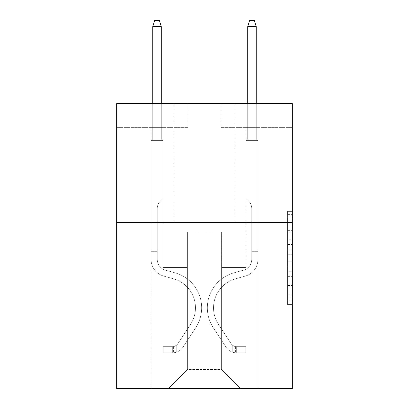 <?xml version="1.0" encoding="UTF-8"?>
<svg xmlns="http://www.w3.org/2000/svg" width="409" height="409" viewBox="0 0 409 409"><rect width="100%" height="100%" fill="white"/><g stroke="black" fill="none" stroke-linecap="round" stroke-linejoin="round"><path stroke-width="0.31" stroke-dasharray="2.04 1.53" d="M287.599 239.792L287.599 254.705L292.348 254.705L292.348 299.915L292.348 216.018L292.348 254.705L287.599 254.705L287.599 214.623L287.599 304.577L287.599 211.356L287.599 298.054L292.348 298.054L287.599 298.054L292.348 298.054L287.599 298.054L287.599 283.135L287.599 304.577L292.348 304.577L292.348 211.356L292.348 297.818L292.348 261.228L287.599 261.228L292.348 261.228L292.348 283.135L292.348 217.885L287.599 217.885L292.348 217.885L292.348 304.577L292.348 216.018L292.348 304.577L287.599 304.577L287.599 211.356L292.348 211.356L292.348 216.018L292.348 211.356L292.348 216.018L292.348 211.356L292.348 214.623L292.348 211.356L287.599 211.356L287.599 217.885L292.348 217.885L287.599 217.885L287.599 239.792L292.348 239.792M234.889 103.641L234.889 222.353L174.111 222.353L234.889 222.353L174.111 222.353L234.889 222.353L234.889 103.641L174.111 103.641L174.111 222.353L174.111 103.641L234.889 103.641M292.348 249.112L292.348 244.449L292.348 249.112L287.599 249.112L287.599 230.354L287.599 285.584L287.599 271.719L292.348 271.719L287.599 271.719L287.599 304.577L292.348 304.577L287.599 304.577L292.348 304.577L287.599 304.577L287.599 211.356L292.348 211.356L287.599 211.356L292.348 211.356L287.599 211.356L287.599 249.112L292.348 249.112M292.348 222.353L292.348 388.55L116.652 388.55L116.652 222.353L292.348 222.353L292.348 103.641L221.121 103.641L292.348 103.641L292.348 127.383L292.348 103.641L116.652 103.641L187.879 103.641L116.652 103.641L116.652 222.353L292.348 222.353L116.652 222.353M151.079 388.55L257.921 388.55L257.921 127.383L246.049 127.383L257.921 127.383L246.049 127.383L257.921 127.383L246.049 127.383L257.921 127.383L246.049 127.383L257.921 127.383L246.049 127.383L257.921 127.383L246.049 127.383L257.921 127.383L246.049 127.383L257.921 127.383L246.049 127.383L257.921 127.383L246.049 127.383L257.921 127.383L257.921 388.55L257.921 127.383L257.921 388.55L257.921 127.383L257.921 388.55L257.921 127.383L257.921 388.55L257.921 127.383L257.921 388.55L257.921 127.383L257.921 388.55L257.921 127.383L257.921 388.55L257.921 127.383L257.921 388.55L257.921 127.383L257.921 388.55L151.079 388.55L168.411 388.55L151.079 388.55L168.411 388.55L151.079 388.55L168.411 388.55L151.079 388.55L168.411 388.55L151.079 388.55L168.411 388.55L151.079 388.55L168.411 388.55L151.079 388.55L168.411 388.55L151.079 388.55L168.411 388.55L151.079 388.55L151.079 127.383L162.951 127.383L151.079 127.383L162.951 127.383L151.079 127.383L162.951 127.383L151.079 127.383L162.951 127.383L151.079 127.383L162.951 127.383L151.079 127.383L162.951 127.383L151.079 127.383L162.951 127.383L151.079 127.383L162.951 127.383L151.079 127.383L162.951 127.383L151.079 127.383L151.079 388.55M292.348 127.383L221.121 127.383L292.348 127.383M116.652 127.383L187.879 127.383L116.652 127.383L116.652 103.641L116.652 127.383M187.404 369.557L187.404 231.852L187.404 369.557L187.404 231.852L221.596 231.852L221.596 369.557L187.404 369.557L168.411 388.55L187.404 369.557L187.404 231.852L187.404 369.557L187.404 231.852L186.928 231.852L186.928 267.466L162.951 267.466L162.951 127.383L162.951 267.466L162.951 127.383L162.951 267.466L162.951 127.383L162.951 267.466L162.951 127.383L162.951 267.466L162.951 127.383L162.951 267.466L162.951 127.383L162.951 267.466L162.951 127.383L162.951 267.466L162.951 127.383L162.951 267.466L162.951 127.383L162.951 267.466L186.928 267.466L162.951 267.466L186.928 267.466L162.951 267.466L186.928 267.466L162.951 267.466L186.928 267.466L162.951 267.466L186.928 267.466L162.951 267.466L186.928 267.466L162.951 267.466L186.928 267.466L162.951 267.466L186.928 267.466L162.951 267.466L186.928 267.466L186.928 231.852L186.928 267.466L186.928 231.852L186.928 267.466L186.928 231.852L186.928 267.466L186.928 231.852L186.928 267.466L186.928 231.852L186.928 267.466L186.928 231.852L186.928 267.466L186.928 231.852L186.928 267.466L186.928 231.852L186.928 267.466L186.928 231.852L187.404 231.852L186.928 231.852L187.404 231.852L186.928 231.852L187.404 231.852L186.928 231.852L187.404 231.852L186.928 231.852L187.404 231.852L186.928 231.852L187.404 231.852L186.928 231.852L187.404 231.852L186.928 231.852L187.404 231.852L186.928 231.852L187.404 231.852L187.404 369.557L168.411 388.55L187.404 369.557L187.404 231.852L187.404 369.557L168.411 388.55L187.404 369.557L187.404 231.852L187.404 369.557L168.411 388.55L187.404 369.557L187.404 231.852L187.404 369.557L168.411 388.55L187.404 369.557L187.404 231.852L187.404 369.557L168.411 388.55L187.404 369.557L187.404 231.852L187.404 369.557L168.411 388.55L187.404 369.557L187.404 231.852L187.404 369.557L168.411 388.55L187.404 369.557L168.411 388.55L187.404 369.557L221.596 369.557L221.596 231.852L221.596 369.557L240.589 388.55L221.596 369.557L221.596 231.852L221.596 369.557L240.589 388.55L221.596 369.557L221.596 231.852L221.596 369.557L240.589 388.55L221.596 369.557L221.596 231.852L221.596 369.557L240.589 388.55L221.596 369.557L221.596 231.852L221.596 369.557L240.589 388.55L221.596 369.557L221.596 231.852L221.596 369.557L240.589 388.55L221.596 369.557L221.596 231.852L221.596 369.557L240.589 388.55L221.596 369.557L221.596 231.852L221.596 369.557L240.589 388.55L221.596 369.557L221.596 231.852L221.596 369.557L240.589 388.55L221.596 369.557L221.596 231.852L187.404 231.852L187.404 369.557L168.411 388.55L187.404 369.557M222.072 231.852L221.596 231.852L222.072 231.852L221.596 231.852L222.072 231.852L221.596 231.852L222.072 231.852L221.596 231.852L222.072 231.852L221.596 231.852L222.072 231.852L221.596 231.852L222.072 231.852L221.596 231.852L222.072 231.852L221.596 231.852L222.072 231.852L221.596 231.852L222.072 231.852L222.072 267.466L222.072 231.852M240.589 388.55L221.596 369.557L240.589 388.55M221.121 127.383L221.121 103.641L221.121 127.383M187.879 127.383L187.879 103.641L187.879 127.383M246.049 127.383L246.049 267.466L222.072 267.466L246.049 267.466L222.072 267.466L246.049 267.466L222.072 267.466L246.049 267.466L222.072 267.466L246.049 267.466L222.072 267.466L246.049 267.466L222.072 267.466L246.049 267.466L222.072 267.466L246.049 267.466L222.072 267.466L246.049 267.466L222.072 267.466L246.049 267.466L246.049 127.383M287.599 254.705L292.348 254.705L287.599 254.705M287.599 214.623L287.599 211.356L287.599 214.623L292.348 214.623L287.599 214.623M287.599 285.349L287.599 265.891L287.599 285.349L292.348 285.349L287.599 285.349M287.599 265.891L287.599 261.228L292.348 261.228L287.599 261.228L287.599 265.891L292.348 265.891L287.599 265.891M287.599 230.354L287.599 217.885L287.599 230.354L292.348 230.354L287.599 230.354M287.599 211.356L292.348 211.356L287.599 211.356L287.599 216.018L287.599 211.356L292.348 211.356M287.599 304.577L292.348 304.577L287.599 304.577L287.599 299.915L287.599 304.577M157.255 248.851L157.255 251.699L151.079 251.699L151.079 248.851L151.079 259.398L151.079 140.584L162.951 140.584L151.079 140.584L152.741 138.922L161.289 138.922L152.741 138.922L151.079 140.584L162.951 140.584L162.951 198.518L160.277 201.192A10.317 10.317 0 0 0 157.255 208.488A10.317 10.317 0 0 1 160.277 201.192L162.951 198.518L162.951 140.584L151.079 140.584L152.741 138.922L161.289 138.922L162.951 140.584L151.079 140.584L162.951 140.584L161.289 138.922L152.741 138.922L151.079 140.584L152.741 138.922L161.289 138.922L162.951 140.584L151.079 140.584L162.951 140.584L162.951 198.518L160.277 201.192A10.317 10.317 0 0 0 157.255 208.488A10.317 10.317 0 0 1 160.277 201.192L162.951 198.518L162.951 140.584L151.079 140.584L152.741 138.922L151.079 140.584L162.951 140.584L151.079 140.584L152.741 138.922L161.289 138.922L152.741 138.922L151.079 140.584L162.951 140.584L161.289 138.922L162.951 140.584L151.079 140.584L152.741 138.922L161.289 138.922L152.741 138.922L151.079 140.584L162.951 140.584L162.951 198.518L160.277 201.192A10.317 10.317 0 0 0 157.255 208.488A10.317 10.317 0 0 1 160.277 201.192L162.951 198.518L162.951 140.584L151.079 140.584L152.741 138.922L161.289 138.922L162.951 140.584L151.079 140.584L162.951 140.584L161.289 138.922L152.741 138.922L151.079 140.584L152.741 138.922L161.289 138.922L162.951 140.584L151.079 140.584L162.951 140.584L162.951 198.518L160.277 201.192A10.317 10.317 0 0 0 157.255 208.488A10.317 10.317 0 0 1 160.277 201.192L162.951 198.518L162.951 140.584L151.079 140.584L152.741 138.922L151.079 140.584L151.079 259.398A17.331 17.331 0 0 0 163.758 276.095A17.331 17.331 0 0 1 151.079 259.398L151.079 140.584L151.079 259.398A17.331 17.331 0 0 0 163.758 276.095A17.331 17.331 0 0 1 151.079 259.398L151.079 140.584L151.079 259.398A17.331 17.331 0 0 0 163.758 276.095A17.331 17.331 0 0 1 151.079 259.398L151.079 140.584L151.079 259.398A17.331 17.331 0 0 0 163.758 276.095L173.421 278.785L163.758 276.095A17.331 17.331 0 0 1 151.079 259.398L151.079 140.584L162.951 140.584L161.289 138.922L152.741 138.922L161.289 138.922L162.951 140.584L151.079 140.584L162.951 140.584L162.951 198.518L160.277 201.192A10.317 10.317 0 0 0 157.255 208.488A10.317 10.317 0 0 1 160.277 201.192L162.951 198.518L162.951 140.584L151.079 140.584L151.079 259.398A17.331 17.331 0 0 0 163.758 276.095A17.331 17.331 0 0 1 151.079 259.398L151.079 140.584L162.951 140.584L161.289 138.922L152.741 138.922L151.079 140.584L162.951 140.584L162.951 198.518L160.277 201.192A10.317 10.317 0 0 0 157.255 208.488A10.317 10.317 0 0 1 160.277 201.192L162.951 198.518L162.951 140.584L151.079 140.584L151.079 259.398A17.331 17.331 0 0 0 163.758 276.095A17.331 17.331 0 0 1 151.079 259.398L151.079 140.584L162.951 140.584L161.289 138.922L162.951 140.584L162.951 198.518L160.277 201.192A10.317 10.317 0 0 0 157.255 208.488A10.317 10.317 0 0 1 160.277 201.192L162.951 198.518L162.951 140.584L151.079 140.584L151.079 259.398A17.331 17.331 0 0 0 163.758 276.095L173.421 278.785L163.758 276.095A17.331 17.331 0 0 1 151.079 259.398L151.079 140.584L162.951 140.584L161.289 138.922L152.741 138.922L161.289 138.922L162.951 140.584L151.079 140.584L162.951 140.584L162.951 198.518L160.277 201.192A10.317 10.317 0 0 0 157.255 208.488A10.317 10.317 0 0 1 160.277 201.192L162.951 198.518L162.951 140.584L151.079 140.584L151.079 259.398A17.331 17.331 0 0 0 163.758 276.095A17.331 17.331 0 0 1 151.079 259.398L151.079 140.584L162.951 140.584L161.289 138.922L152.741 138.922L151.079 140.584L162.951 140.584L162.951 198.518L160.277 201.192A10.317 10.317 0 0 0 157.255 208.488A10.317 10.317 0 0 1 160.277 201.192L162.951 198.518L162.951 140.584L151.079 140.584L151.079 259.398L151.079 251.699L157.255 251.699L157.255 248.851L151.079 248.851L157.255 248.851L157.255 259.398L157.255 208.488L157.255 259.398A11.161 11.161 0 0 0 165.415 270.15A11.161 11.161 0 0 1 157.255 259.398L157.255 208.488L157.255 259.398L157.255 248.851L151.079 248.851L157.255 248.851L157.255 259.398A11.161 11.161 0 0 0 165.415 270.15A11.161 11.161 0 0 1 157.255 259.398L157.255 208.488L157.255 259.398A11.161 11.161 0 0 0 165.415 270.15A11.161 11.161 0 0 1 157.255 259.398L157.255 208.488L157.255 259.398L157.255 248.851L151.079 248.851L157.255 248.851L157.255 259.398A11.161 11.161 0 0 0 165.415 270.15L175.078 272.839L165.415 270.15A11.161 11.161 0 0 1 157.255 259.398L157.255 208.488L157.255 259.398A11.161 11.161 0 0 0 165.415 270.15A11.161 11.161 0 0 1 157.255 259.398L157.255 208.488L157.255 259.398L157.255 248.851L151.079 248.851L157.255 248.851L157.255 259.398A11.161 11.161 0 0 0 165.415 270.15A11.161 11.161 0 0 1 157.255 259.398L157.255 208.488L157.255 259.398A11.161 11.161 0 0 0 165.415 270.15L175.078 272.839L165.415 270.15A11.161 11.161 0 0 1 157.255 259.398L157.255 208.488L157.255 259.398L157.255 248.851L151.079 248.851M172.685 352.839A12.582 12.582 0 0 0 182.971 347.159L195.696 327.757A36.324 36.324 0 0 0 175.078 272.839L165.415 270.15A11.161 11.161 0 0 1 157.255 259.398A11.161 11.161 0 0 0 165.415 270.15A11.161 11.161 0 0 1 157.255 259.398L157.255 208.488L157.255 259.398A11.161 11.161 0 0 0 165.415 270.15L175.078 272.839A36.324 36.324 0 0 1 195.696 327.757A36.324 36.324 0 0 0 175.078 272.839L165.415 270.15A11.161 11.161 0 0 1 157.255 259.398A11.161 11.161 0 0 0 165.415 270.15A11.161 11.161 0 0 1 157.255 259.398A11.161 11.161 0 0 0 165.415 270.15L175.078 272.839L165.415 270.15A11.161 11.161 0 0 1 157.255 259.398A11.161 11.161 0 0 0 165.415 270.15L175.078 272.839L165.415 270.15A11.161 11.161 0 0 1 157.255 259.398A11.161 11.161 0 0 0 165.415 270.15A11.161 11.161 0 0 1 157.255 259.398A11.161 11.161 0 0 0 165.415 270.15L175.078 272.839A36.324 36.324 0 0 1 195.696 327.757A36.324 36.324 0 0 0 175.078 272.839L165.415 270.15A11.161 11.161 0 0 1 157.255 259.398A11.161 11.161 0 0 0 165.415 270.15L175.078 272.839L165.415 270.15A11.161 11.161 0 0 1 157.255 259.398A11.161 11.161 0 0 0 165.415 270.15A11.161 11.161 0 0 1 157.255 259.398A11.161 11.161 0 0 0 165.415 270.15L175.078 272.839L165.415 270.15A11.161 11.161 0 0 1 157.255 259.398A11.161 11.161 0 0 0 165.415 270.15L175.078 272.839A36.324 36.324 0 0 1 195.696 327.757L182.971 347.159L195.696 327.757A36.324 36.324 0 0 0 175.078 272.839L165.415 270.15L175.078 272.839A36.324 36.324 0 0 1 195.696 327.757A36.324 36.324 0 0 0 175.078 272.839L165.415 270.15L175.078 272.839A36.324 36.324 0 0 1 195.696 327.757A36.324 36.324 0 0 0 175.078 272.839L165.415 270.15L175.078 272.839A36.324 36.324 0 0 1 195.696 327.757L182.971 347.159L195.696 327.757A36.324 36.324 0 0 0 175.078 272.839L165.415 270.15L175.078 272.839A36.324 36.324 0 0 1 195.696 327.757A36.324 36.324 0 0 0 175.078 272.839L165.415 270.15L175.078 272.839A36.324 36.324 0 0 1 195.696 327.757A36.324 36.324 0 0 0 175.078 272.839L165.415 270.15L175.078 272.839A36.324 36.324 0 0 1 195.696 327.757L182.971 347.159A12.582 12.582 0 0 1 176.248 352.256A12.582 12.582 0 0 0 182.971 347.159L195.696 327.757A36.324 36.324 0 0 0 175.078 272.839A36.324 36.324 0 0 1 195.696 327.757A36.324 36.324 0 0 0 175.078 272.839A36.324 36.324 0 0 1 195.696 327.757L182.971 347.159L195.696 327.757A36.324 36.324 0 0 0 175.078 272.839A36.324 36.324 0 0 1 195.696 327.757L182.971 347.159L195.696 327.757A36.324 36.324 0 0 0 175.078 272.839A36.324 36.324 0 0 1 195.696 327.757A36.324 36.324 0 0 0 175.078 272.839A36.324 36.324 0 0 1 195.696 327.757L182.971 347.159A12.582 12.582 0 0 1 176.248 352.256C172.588 353.033 172.588 353.033 176.248 352.256C172.588 353.033 172.588 353.033 176.248 352.256A12.582 12.582 0 0 0 182.971 347.159L195.696 327.757A36.324 36.324 0 0 0 175.078 272.839A36.324 36.324 0 0 1 195.696 327.757L182.971 347.159L195.696 327.757A36.324 36.324 0 0 0 175.078 272.839A36.324 36.324 0 0 1 195.696 327.757A36.324 36.324 0 0 0 175.078 272.839A36.324 36.324 0 0 1 195.696 327.757L182.971 347.159L195.696 327.757A36.324 36.324 0 0 0 175.078 272.839A36.324 36.324 0 0 1 195.696 327.757L182.971 347.159A12.582 12.582 0 0 1 176.248 352.256C172.588 353.033 172.588 353.033 176.248 352.256C172.588 353.033 172.588 353.033 176.248 352.256A12.582 12.582 0 0 0 182.971 347.159L195.696 327.757L182.971 347.159A12.582 12.582 0 0 1 176.248 352.256C172.588 353.033 172.588 353.033 176.248 352.256C172.588 353.033 172.588 353.033 176.248 352.256A12.582 12.582 0 0 0 182.971 347.159L195.696 327.757L182.971 347.159A12.582 12.582 0 0 1 176.248 352.256C172.588 353.033 172.588 353.033 176.248 352.256C172.588 353.033 172.588 353.033 176.248 352.256A12.582 12.582 0 0 0 182.971 347.159L195.696 327.757L182.971 347.159A12.582 12.582 0 0 1 176.248 352.256C172.588 353.033 172.588 353.033 176.248 352.256C172.588 353.033 172.588 353.033 176.248 352.256A12.582 12.582 0 0 0 182.971 347.159L195.696 327.757L182.971 347.159A12.582 12.582 0 0 1 176.248 352.256C172.588 353.033 172.588 353.033 176.248 352.256C172.588 353.033 172.588 353.033 176.248 352.256A12.582 12.582 0 0 0 182.971 347.159L195.696 327.757L182.971 347.159A12.582 12.582 0 0 1 176.248 352.256C172.588 353.033 172.588 353.033 176.248 352.256C172.588 353.033 172.588 353.033 176.248 352.256A12.582 12.582 0 0 0 182.971 347.159L195.696 327.757L182.971 347.159A12.582 12.582 0 0 1 176.248 352.256C172.588 353.033 172.588 353.033 176.248 352.256C172.588 353.033 172.588 353.033 176.248 352.256A12.582 12.582 0 0 0 182.971 347.159A12.582 12.582 0 0 1 172.685 352.839L172.685 346.663A6.411 6.411 0 0 0 177.808 343.775L190.538 324.373A30.154 30.154 0 0 0 173.421 278.785A30.154 30.154 0 0 1 190.538 324.373A30.154 30.154 0 0 0 173.421 278.785L163.758 276.095A17.331 17.331 0 0 1 151.079 259.398A17.331 17.331 0 0 0 163.758 276.095L173.421 278.785L163.758 276.095A17.331 17.331 0 0 1 151.079 259.398A17.331 17.331 0 0 0 163.758 276.095A17.331 17.331 0 0 1 151.079 259.398A17.331 17.331 0 0 0 163.758 276.095L173.421 278.785L163.758 276.095A17.331 17.331 0 0 1 151.079 259.398A17.331 17.331 0 0 0 163.758 276.095L173.421 278.785A30.154 30.154 0 0 1 190.538 324.373A30.154 30.154 0 0 0 173.421 278.785L163.758 276.095A17.331 17.331 0 0 1 151.079 259.398A17.331 17.331 0 0 0 163.758 276.095A17.331 17.331 0 0 1 151.079 259.398A17.331 17.331 0 0 0 163.758 276.095L173.421 278.785L163.758 276.095A17.331 17.331 0 0 1 151.079 259.398A17.331 17.331 0 0 0 163.758 276.095L173.421 278.785L163.758 276.095A17.331 17.331 0 0 1 151.079 259.398A17.331 17.331 0 0 0 163.758 276.095A17.331 17.331 0 0 1 151.079 259.398A17.331 17.331 0 0 0 163.758 276.095L173.421 278.785A30.154 30.154 0 0 1 190.538 324.373L177.808 343.775L190.538 324.373A30.154 30.154 0 0 0 173.421 278.785L163.758 276.095A17.331 17.331 0 0 1 151.079 259.398A17.331 17.331 0 0 0 163.758 276.095L173.421 278.785A30.154 30.154 0 0 1 190.538 324.373A30.154 30.154 0 0 0 173.421 278.785L163.758 276.095L173.421 278.785A30.154 30.154 0 0 1 190.538 324.373A30.154 30.154 0 0 0 173.421 278.785L163.758 276.095L173.421 278.785A30.154 30.154 0 0 1 190.538 324.373L177.808 343.775L190.538 324.373A30.154 30.154 0 0 0 173.421 278.785L163.758 276.095L173.421 278.785A30.154 30.154 0 0 1 190.538 324.373A30.154 30.154 0 0 0 173.421 278.785L163.758 276.095L173.421 278.785A30.154 30.154 0 0 1 190.538 324.373A30.154 30.154 0 0 0 173.421 278.785L163.758 276.095L173.421 278.785A30.154 30.154 0 0 1 190.538 324.373L177.808 343.775A6.411 6.411 0 0 1 176.248 345.421C172.649 347.072 172.649 347.072 176.248 345.421C172.649 347.072 172.649 347.072 176.248 345.421A6.411 6.411 0 0 0 177.808 343.775L190.538 324.373A30.154 30.154 0 0 0 173.421 278.785A30.154 30.154 0 0 1 190.538 324.373A30.154 30.154 0 0 0 173.421 278.785A30.154 30.154 0 0 1 190.538 324.373L177.808 343.775L190.538 324.373A30.154 30.154 0 0 0 173.421 278.785A30.154 30.154 0 0 1 190.538 324.373L177.808 343.775L190.538 324.373A30.154 30.154 0 0 0 173.421 278.785A30.154 30.154 0 0 1 190.538 324.373A30.154 30.154 0 0 0 173.421 278.785A30.154 30.154 0 0 1 190.538 324.373L177.808 343.775A6.411 6.411 0 0 1 176.248 345.421C172.649 347.072 172.649 347.072 176.248 345.421C172.649 347.072 172.649 347.072 176.248 345.421A6.411 6.411 0 0 0 177.808 343.775L190.538 324.373A30.154 30.154 0 0 0 173.421 278.785A30.154 30.154 0 0 1 190.538 324.373L177.808 343.775L190.538 324.373A30.154 30.154 0 0 0 173.421 278.785A30.154 30.154 0 0 1 190.538 324.373A30.154 30.154 0 0 0 173.421 278.785A30.154 30.154 0 0 1 190.538 324.373L177.808 343.775L190.538 324.373A30.154 30.154 0 0 0 173.421 278.785A30.154 30.154 0 0 1 190.538 324.373L177.808 343.775A6.411 6.411 0 0 1 176.248 345.421C172.649 347.072 172.649 347.072 176.248 345.421C172.649 347.072 172.649 347.072 176.248 345.421A6.411 6.411 0 0 0 177.808 343.775L190.538 324.373L177.808 343.775A6.411 6.411 0 0 1 176.248 345.421C172.649 347.072 172.649 347.072 176.248 345.421C172.649 347.072 172.649 347.072 176.248 345.421A6.411 6.411 0 0 0 177.808 343.775L190.538 324.373L177.808 343.775A6.411 6.411 0 0 1 176.248 345.421C172.649 347.072 172.649 347.072 176.248 345.421C172.649 347.072 172.649 347.072 176.248 345.421A6.411 6.411 0 0 0 177.808 343.775L190.538 324.373L177.808 343.775A6.411 6.411 0 0 1 176.248 345.421C172.649 347.072 172.649 347.072 176.248 345.421C172.649 347.072 172.649 347.072 176.248 345.421A6.411 6.411 0 0 0 177.808 343.775L190.538 324.373L177.808 343.775A6.411 6.411 0 0 1 176.248 345.421C172.649 347.072 172.649 347.072 176.248 345.421C172.649 347.072 172.649 347.072 176.248 345.421A6.411 6.411 0 0 0 177.808 343.775L190.538 324.373L177.808 343.775A6.411 6.411 0 0 1 176.248 345.421C172.649 347.072 172.649 347.072 176.248 345.421C172.649 347.072 172.649 347.072 176.248 345.421A6.411 6.411 0 0 0 177.808 343.775L190.538 324.373L177.808 343.775A6.411 6.411 0 0 1 176.248 345.421C172.649 347.072 172.649 347.072 176.248 345.421C172.649 347.072 172.649 347.072 176.248 345.421A6.411 6.411 0 0 0 177.808 343.775A6.411 6.411 0 0 1 172.685 346.663L172.685 352.839L163.191 352.839L172.685 352.839A12.582 12.582 0 0 0 182.971 347.159A12.582 12.582 0 0 1 172.685 352.839L172.685 346.663L163.191 346.668L172.685 346.663A6.411 6.411 0 0 0 177.808 343.775A6.411 6.411 0 0 1 172.685 346.663L172.685 352.839L163.191 352.839L163.191 346.668L163.191 352.839L172.685 352.839A12.582 12.582 0 0 0 182.971 347.159A12.582 12.582 0 0 1 172.685 352.839L172.685 346.663L163.191 346.668L172.685 346.663A6.411 6.411 0 0 0 177.808 343.775A6.411 6.411 0 0 1 172.685 346.663L172.685 352.839L163.191 352.839L163.191 346.668L163.191 352.839L172.685 352.839A12.582 12.582 0 0 0 182.971 347.159A12.582 12.582 0 0 1 172.685 352.839L172.685 346.663L163.191 346.668L172.685 346.663A6.411 6.411 0 0 0 177.808 343.775A6.411 6.411 0 0 1 172.685 346.663L172.685 352.839L163.191 352.839L163.191 346.668L163.191 352.839L172.685 352.839A12.582 12.582 0 0 0 182.971 347.159A12.582 12.582 0 0 1 172.685 352.839L172.685 346.663L163.191 346.668L172.685 346.663A6.411 6.411 0 0 0 177.808 343.775A6.411 6.411 0 0 1 172.685 346.663L172.685 352.839L163.191 352.839L163.191 346.668L163.191 352.839L172.685 352.839A12.582 12.582 0 0 0 182.971 347.159A12.582 12.582 0 0 1 172.685 352.839L172.685 346.663L163.191 346.668L172.685 346.663A6.411 6.411 0 0 0 177.808 343.775A6.411 6.411 0 0 1 172.685 346.663L172.685 352.839L163.191 352.839L163.191 346.668L163.191 352.839L172.685 352.839A12.582 12.582 0 0 0 182.971 347.159A12.582 12.582 0 0 1 172.685 352.839L172.685 346.663L163.191 346.668L172.685 346.663A6.411 6.411 0 0 0 177.808 343.775A6.411 6.411 0 0 1 172.685 346.663L172.685 352.839L163.191 352.839L163.191 346.668L163.191 352.839L172.685 352.839A12.582 12.582 0 0 0 182.971 347.159A12.582 12.582 0 0 1 172.685 352.839L172.685 346.663L163.191 346.668L172.685 346.663A6.411 6.411 0 0 0 177.808 343.775A6.411 6.411 0 0 1 172.685 346.663L172.685 352.839L163.191 352.839L163.191 346.668L163.191 352.839L172.685 352.839A12.582 12.582 0 0 0 182.971 347.159A12.582 12.582 0 0 1 172.685 352.839L172.685 346.663L163.191 346.668L172.685 346.663A6.411 6.411 0 0 0 177.808 343.775A6.411 6.411 0 0 1 172.685 346.663L172.685 352.839L163.191 352.839L163.191 346.668L163.191 352.839L172.685 352.839M152.741 26.621L161.289 26.621L159.387 20.45L161.289 26.621L159.387 20.45L154.643 20.45L152.741 26.621L152.741 138.922L152.741 26.621L161.289 26.621L161.289 138.922L162.951 140.584L161.289 138.922L161.289 26.621L152.741 26.621L154.643 20.45L159.387 20.45L154.643 20.45L152.741 26.621L152.741 138.922L152.741 26.621L161.289 26.621L159.387 20.45L161.289 26.621L161.289 138.922L161.289 26.621L152.741 26.621L154.643 20.45L159.387 20.45L154.643 20.45L152.741 26.621L152.741 138.922L152.741 26.621L161.289 26.621L159.387 20.45L161.289 26.621L161.289 138.922L161.289 26.621L152.741 26.621L154.643 20.45L159.387 20.45L154.643 20.45L152.741 26.621L152.741 138.922L152.741 26.621L161.289 26.621L159.387 20.45L161.289 26.621L161.289 138.922L161.289 26.621L152.741 26.621L154.643 20.45L159.387 20.45L154.643 20.45L152.741 26.621L152.741 138.922L152.741 26.621L161.289 26.621L159.387 20.45L161.289 26.621L161.289 138.922L161.289 26.621L152.741 26.621L154.643 20.45L159.387 20.45L154.643 20.45L152.741 26.621L152.741 138.922L152.741 26.621L161.289 26.621L159.387 20.45L161.289 26.621L161.289 138.922L161.289 26.621L152.741 26.621L154.643 20.45L159.387 20.45L154.643 20.45L152.741 26.621L152.741 138.922L152.741 26.621L161.289 26.621L159.387 20.45L161.289 26.621L161.289 138.922L161.289 26.621L152.741 26.621L154.643 20.45L159.387 20.45L154.643 20.45L152.741 26.621L152.741 138.922L152.741 26.621L161.289 26.621L159.387 20.45L161.289 26.621L161.289 138.922L161.289 26.621L152.741 26.621L154.643 20.45L159.387 20.45L154.643 20.45L152.741 26.621L152.741 103.641M251.745 248.851L251.745 251.699L257.921 251.699L257.921 248.851L257.921 259.398L257.921 140.584L246.049 140.584L257.921 140.584L256.259 138.922L247.711 138.922L256.259 138.922L257.921 140.584L246.049 140.584L246.049 198.518L248.723 201.192A10.317 10.317 0 0 1 251.745 208.488A10.317 10.317 0 0 0 248.723 201.192L246.049 198.518L246.049 140.584L257.921 140.584L256.259 138.922L247.711 138.922L246.049 140.584L257.921 140.584L246.049 140.584L247.711 138.922L256.259 138.922L257.921 140.584L256.259 138.922L247.711 138.922L246.049 140.584L257.921 140.584L246.049 140.584L246.049 198.518L248.723 201.192A10.317 10.317 0 0 1 251.745 208.488A10.317 10.317 0 0 0 248.723 201.192L246.049 198.518L246.049 140.584L257.921 140.584L256.259 138.922L257.921 140.584L246.049 140.584L257.921 140.584L256.259 138.922L247.711 138.922L256.259 138.922L257.921 140.584L246.049 140.584L247.711 138.922L246.049 140.584L257.921 140.584L256.259 138.922L247.711 138.922L256.259 138.922L257.921 140.584L246.049 140.584L246.049 198.518L248.723 201.192A10.317 10.317 0 0 1 251.745 208.488A10.317 10.317 0 0 0 248.723 201.192L246.049 198.518L246.049 140.584L257.921 140.584L256.259 138.922L247.711 138.922L246.049 140.584L257.921 140.584L246.049 140.584L247.711 138.922L256.259 138.922L257.921 140.584L256.259 138.922L247.711 138.922L246.049 140.584L257.921 140.584L246.049 140.584L246.049 198.518L248.723 201.192A10.317 10.317 0 0 1 251.745 208.488A10.317 10.317 0 0 0 248.723 201.192L246.049 198.518L246.049 140.584L257.921 140.584L256.259 138.922L257.921 140.584L257.921 259.398A17.331 17.331 0 0 1 245.242 276.095A17.331 17.331 0 0 0 257.921 259.398L257.921 140.584L257.921 259.398A17.331 17.331 0 0 1 245.242 276.095A17.331 17.331 0 0 0 257.921 259.398L257.921 140.584L257.921 259.398A17.331 17.331 0 0 1 245.242 276.095A17.331 17.331 0 0 0 257.921 259.398L257.921 140.584L257.921 259.398A17.331 17.331 0 0 1 245.242 276.095L235.579 278.785L245.242 276.095A17.331 17.331 0 0 0 257.921 259.398L257.921 140.584L246.049 140.584L247.711 138.922L256.259 138.922L247.711 138.922L246.049 140.584L257.921 140.584L246.049 140.584L246.049 198.518L248.723 201.192A10.317 10.317 0 0 1 251.745 208.488A10.317 10.317 0 0 0 248.723 201.192L246.049 198.518L246.049 140.584L257.921 140.584L257.921 259.398A17.331 17.331 0 0 1 245.242 276.095A17.331 17.331 0 0 0 257.921 259.398L257.921 140.584L246.049 140.584L247.711 138.922L256.259 138.922L257.921 140.584L246.049 140.584L246.049 198.518L248.723 201.192A10.317 10.317 0 0 1 251.745 208.488A10.317 10.317 0 0 0 248.723 201.192L246.049 198.518L246.049 140.584L257.921 140.584L257.921 259.398A17.331 17.331 0 0 1 245.242 276.095A17.331 17.331 0 0 0 257.921 259.398L257.921 140.584L246.049 140.584L247.711 138.922L246.049 140.584L246.049 198.518L248.723 201.192A10.317 10.317 0 0 1 251.745 208.488A10.317 10.317 0 0 0 248.723 201.192L246.049 198.518L246.049 140.584L257.921 140.584L257.921 259.398A17.331 17.331 0 0 1 245.242 276.095L235.579 278.785L245.242 276.095A17.331 17.331 0 0 0 257.921 259.398L257.921 140.584L246.049 140.584L247.711 138.922L256.259 138.922L247.711 138.922L246.049 140.584L257.921 140.584L246.049 140.584L246.049 198.518L248.723 201.192A10.317 10.317 0 0 1 251.745 208.488A10.317 10.317 0 0 0 248.723 201.192L246.049 198.518L246.049 140.584L257.921 140.584L257.921 259.398A17.331 17.331 0 0 1 245.242 276.095A17.331 17.331 0 0 0 257.921 259.398L257.921 140.584L246.049 140.584L247.711 138.922L256.259 138.922L257.921 140.584L246.049 140.584L246.049 198.518L248.723 201.192A10.317 10.317 0 0 1 251.745 208.488A10.317 10.317 0 0 0 248.723 201.192L246.049 198.518L246.049 140.584L257.921 140.584L257.921 259.398L257.921 251.699L251.745 251.699L251.745 248.851L257.921 248.851L251.745 248.851L251.745 259.398L251.745 208.488L251.745 259.398A11.161 11.161 0 0 1 243.585 270.15A11.161 11.161 0 0 0 251.745 259.398L251.745 208.488L251.745 259.398L251.745 248.851L257.921 248.851L251.745 248.851L251.745 259.398A11.161 11.161 0 0 1 243.585 270.15A11.161 11.161 0 0 0 251.745 259.398L251.745 208.488L251.745 259.398A11.161 11.161 0 0 1 243.585 270.15A11.161 11.161 0 0 0 251.745 259.398L251.745 208.488L251.745 259.398L251.745 248.851L257.921 248.851L251.745 248.851L251.745 259.398A11.161 11.161 0 0 1 243.585 270.15L233.922 272.839L243.585 270.15A11.161 11.161 0 0 0 251.745 259.398L251.745 208.488L251.745 259.398A11.161 11.161 0 0 1 243.585 270.15A11.161 11.161 0 0 0 251.745 259.398L251.745 208.488L251.745 259.398L251.745 248.851L257.921 248.851L251.745 248.851L251.745 259.398A11.161 11.161 0 0 1 243.585 270.15A11.161 11.161 0 0 0 251.745 259.398L251.745 208.488L251.745 259.398A11.161 11.161 0 0 1 243.585 270.15L233.922 272.839L243.585 270.15A11.161 11.161 0 0 0 251.745 259.398L251.745 208.488L251.745 259.398L251.745 248.851L257.921 248.851M236.315 352.839A12.582 12.582 0 0 1 226.029 347.159L213.304 327.757A36.324 36.324 0 0 1 233.922 272.839L243.585 270.15A11.161 11.161 0 0 0 251.745 259.398A11.161 11.161 0 0 1 243.585 270.15A11.161 11.161 0 0 0 251.745 259.398L251.745 208.488L251.745 259.398A11.161 11.161 0 0 1 243.585 270.15L233.922 272.839A36.324 36.324 0 0 0 213.304 327.757A36.324 36.324 0 0 1 233.922 272.839L243.585 270.15A11.161 11.161 0 0 0 251.745 259.398A11.161 11.161 0 0 1 243.585 270.15A11.161 11.161 0 0 0 251.745 259.398A11.161 11.161 0 0 1 243.585 270.15L233.922 272.839L243.585 270.15A11.161 11.161 0 0 0 251.745 259.398A11.161 11.161 0 0 1 243.585 270.15L233.922 272.839L243.585 270.15A11.161 11.161 0 0 0 251.745 259.398A11.161 11.161 0 0 1 243.585 270.15A11.161 11.161 0 0 0 251.745 259.398A11.161 11.161 0 0 1 243.585 270.15L233.922 272.839A36.324 36.324 0 0 0 213.304 327.757A36.324 36.324 0 0 1 233.922 272.839L243.585 270.15A11.161 11.161 0 0 0 251.745 259.398A11.161 11.161 0 0 1 243.585 270.15L233.922 272.839L243.585 270.15A11.161 11.161 0 0 0 251.745 259.398A11.161 11.161 0 0 1 243.585 270.15A11.161 11.161 0 0 0 251.745 259.398A11.161 11.161 0 0 1 243.585 270.15L233.922 272.839L243.585 270.15A11.161 11.161 0 0 0 251.745 259.398A11.161 11.161 0 0 1 243.585 270.15L233.922 272.839A36.324 36.324 0 0 0 213.304 327.757L226.029 347.159L213.304 327.757A36.324 36.324 0 0 1 233.922 272.839L243.585 270.15L233.922 272.839A36.324 36.324 0 0 0 213.304 327.757A36.324 36.324 0 0 1 233.922 272.839L243.585 270.15L233.922 272.839A36.324 36.324 0 0 0 213.304 327.757A36.324 36.324 0 0 1 233.922 272.839L243.585 270.15L233.922 272.839A36.324 36.324 0 0 0 213.304 327.757L226.029 347.159L213.304 327.757A36.324 36.324 0 0 1 233.922 272.839L243.585 270.15L233.922 272.839A36.324 36.324 0 0 0 213.304 327.757A36.324 36.324 0 0 1 233.922 272.839L243.585 270.15L233.922 272.839A36.324 36.324 0 0 0 213.304 327.757A36.324 36.324 0 0 1 233.922 272.839L243.585 270.15L233.922 272.839A36.324 36.324 0 0 0 213.304 327.757L226.029 347.159A12.582 12.582 0 0 0 232.752 352.256A12.582 12.582 0 0 1 226.029 347.159L213.304 327.757A36.324 36.324 0 0 1 233.922 272.839A36.324 36.324 0 0 0 213.304 327.757A36.324 36.324 0 0 1 233.922 272.839A36.324 36.324 0 0 0 213.304 327.757L226.029 347.159L213.304 327.757A36.324 36.324 0 0 1 233.922 272.839A36.324 36.324 0 0 0 213.304 327.757L226.029 347.159L213.304 327.757A36.324 36.324 0 0 1 233.922 272.839A36.324 36.324 0 0 0 213.304 327.757A36.324 36.324 0 0 1 233.922 272.839A36.324 36.324 0 0 0 213.304 327.757L226.029 347.159A12.582 12.582 0 0 0 232.752 352.256C236.412 353.033 236.412 353.033 232.752 352.256C236.412 353.033 236.412 353.033 232.752 352.256A12.582 12.582 0 0 1 226.029 347.159L213.304 327.757A36.324 36.324 0 0 1 233.922 272.839A36.324 36.324 0 0 0 213.304 327.757L226.029 347.159L213.304 327.757A36.324 36.324 0 0 1 233.922 272.839A36.324 36.324 0 0 0 213.304 327.757A36.324 36.324 0 0 1 233.922 272.839A36.324 36.324 0 0 0 213.304 327.757L226.029 347.159L213.304 327.757A36.324 36.324 0 0 1 233.922 272.839A36.324 36.324 0 0 0 213.304 327.757L226.029 347.159A12.582 12.582 0 0 0 232.752 352.256C236.412 353.033 236.412 353.033 232.752 352.256C236.412 353.033 236.412 353.033 232.752 352.256A12.582 12.582 0 0 1 226.029 347.159L213.304 327.757L226.029 347.159A12.582 12.582 0 0 0 232.752 352.256C236.412 353.033 236.412 353.033 232.752 352.256C236.412 353.033 236.412 353.033 232.752 352.256A12.582 12.582 0 0 1 226.029 347.159L213.304 327.757L226.029 347.159A12.582 12.582 0 0 0 232.752 352.256C236.412 353.033 236.412 353.033 232.752 352.256C236.412 353.033 236.412 353.033 232.752 352.256A12.582 12.582 0 0 1 226.029 347.159L213.304 327.757L226.029 347.159A12.582 12.582 0 0 0 232.752 352.256C236.412 353.033 236.412 353.033 232.752 352.256C236.412 353.033 236.412 353.033 232.752 352.256A12.582 12.582 0 0 1 226.029 347.159L213.304 327.757L226.029 347.159A12.582 12.582 0 0 0 232.752 352.256C236.412 353.033 236.412 353.033 232.752 352.256C236.412 353.033 236.412 353.033 232.752 352.256A12.582 12.582 0 0 1 226.029 347.159L213.304 327.757L226.029 347.159A12.582 12.582 0 0 0 232.752 352.256C236.412 353.033 236.412 353.033 232.752 352.256C236.412 353.033 236.412 353.033 232.752 352.256A12.582 12.582 0 0 1 226.029 347.159L213.304 327.757L226.029 347.159A12.582 12.582 0 0 0 232.752 352.256C236.412 353.033 236.412 353.033 232.752 352.256C236.412 353.033 236.412 353.033 232.752 352.256A12.582 12.582 0 0 1 226.029 347.159A12.582 12.582 0 0 0 236.315 352.839L236.315 346.663A6.411 6.411 0 0 1 231.192 343.775L218.462 324.373A30.154 30.154 0 0 1 235.579 278.785A30.154 30.154 0 0 0 218.462 324.373A30.154 30.154 0 0 1 235.579 278.785L245.242 276.095A17.331 17.331 0 0 0 257.921 259.398A17.331 17.331 0 0 1 245.242 276.095L235.579 278.785L245.242 276.095A17.331 17.331 0 0 0 257.921 259.398A17.331 17.331 0 0 1 245.242 276.095A17.331 17.331 0 0 0 257.921 259.398A17.331 17.331 0 0 1 245.242 276.095L235.579 278.785L245.242 276.095A17.331 17.331 0 0 0 257.921 259.398A17.331 17.331 0 0 1 245.242 276.095L235.579 278.785A30.154 30.154 0 0 0 218.462 324.373A30.154 30.154 0 0 1 235.579 278.785L245.242 276.095A17.331 17.331 0 0 0 257.921 259.398A17.331 17.331 0 0 1 245.242 276.095A17.331 17.331 0 0 0 257.921 259.398A17.331 17.331 0 0 1 245.242 276.095L235.579 278.785L245.242 276.095A17.331 17.331 0 0 0 257.921 259.398A17.331 17.331 0 0 1 245.242 276.095L235.579 278.785L245.242 276.095A17.331 17.331 0 0 0 257.921 259.398A17.331 17.331 0 0 1 245.242 276.095A17.331 17.331 0 0 0 257.921 259.398A17.331 17.331 0 0 1 245.242 276.095L235.579 278.785A30.154 30.154 0 0 0 218.462 324.373L231.192 343.775L218.462 324.373A30.154 30.154 0 0 1 235.579 278.785L245.242 276.095A17.331 17.331 0 0 0 257.921 259.398A17.331 17.331 0 0 1 245.242 276.095L235.579 278.785A30.154 30.154 0 0 0 218.462 324.373A30.154 30.154 0 0 1 235.579 278.785L245.242 276.095L235.579 278.785A30.154 30.154 0 0 0 218.462 324.373A30.154 30.154 0 0 1 235.579 278.785L245.242 276.095L235.579 278.785A30.154 30.154 0 0 0 218.462 324.373L231.192 343.775L218.462 324.373A30.154 30.154 0 0 1 235.579 278.785L245.242 276.095L235.579 278.785A30.154 30.154 0 0 0 218.462 324.373A30.154 30.154 0 0 1 235.579 278.785L245.242 276.095L235.579 278.785A30.154 30.154 0 0 0 218.462 324.373A30.154 30.154 0 0 1 235.579 278.785L245.242 276.095L235.579 278.785A30.154 30.154 0 0 0 218.462 324.373L231.192 343.775A6.411 6.411 0 0 0 232.752 345.421C236.351 347.072 236.351 347.072 232.752 345.421C236.351 347.072 236.351 347.072 232.752 345.421A6.411 6.411 0 0 1 231.192 343.775L218.462 324.373A30.154 30.154 0 0 1 235.579 278.785A30.154 30.154 0 0 0 218.462 324.373A30.154 30.154 0 0 1 235.579 278.785A30.154 30.154 0 0 0 218.462 324.373L231.192 343.775L218.462 324.373A30.154 30.154 0 0 1 235.579 278.785A30.154 30.154 0 0 0 218.462 324.373L231.192 343.775L218.462 324.373A30.154 30.154 0 0 1 235.579 278.785A30.154 30.154 0 0 0 218.462 324.373A30.154 30.154 0 0 1 235.579 278.785A30.154 30.154 0 0 0 218.462 324.373L231.192 343.775A6.411 6.411 0 0 0 232.752 345.421C236.351 347.072 236.351 347.072 232.752 345.421C236.351 347.072 236.351 347.072 232.752 345.421A6.411 6.411 0 0 1 231.192 343.775L218.462 324.373A30.154 30.154 0 0 1 235.579 278.785A30.154 30.154 0 0 0 218.462 324.373L231.192 343.775L218.462 324.373A30.154 30.154 0 0 1 235.579 278.785A30.154 30.154 0 0 0 218.462 324.373A30.154 30.154 0 0 1 235.579 278.785A30.154 30.154 0 0 0 218.462 324.373L231.192 343.775L218.462 324.373A30.154 30.154 0 0 1 235.579 278.785A30.154 30.154 0 0 0 218.462 324.373L231.192 343.775A6.411 6.411 0 0 0 232.752 345.421C236.351 347.072 236.351 347.072 232.752 345.421C236.351 347.072 236.351 347.072 232.752 345.421A6.411 6.411 0 0 1 231.192 343.775L218.462 324.373L231.192 343.775A6.411 6.411 0 0 0 232.752 345.421C236.351 347.072 236.351 347.072 232.752 345.421C236.351 347.072 236.351 347.072 232.752 345.421A6.411 6.411 0 0 1 231.192 343.775L218.462 324.373L231.192 343.775A6.411 6.411 0 0 0 232.752 345.421C236.351 347.072 236.351 347.072 232.752 345.421C236.351 347.072 236.351 347.072 232.752 345.421A6.411 6.411 0 0 1 231.192 343.775L218.462 324.373L231.192 343.775A6.411 6.411 0 0 0 232.752 345.421C236.351 347.072 236.351 347.072 232.752 345.421C236.351 347.072 236.351 347.072 232.752 345.421A6.411 6.411 0 0 1 231.192 343.775L218.462 324.373L231.192 343.775A6.411 6.411 0 0 0 232.752 345.421C236.351 347.072 236.351 347.072 232.752 345.421C236.351 347.072 236.351 347.072 232.752 345.421A6.411 6.411 0 0 1 231.192 343.775L218.462 324.373L231.192 343.775A6.411 6.411 0 0 0 232.752 345.421C236.351 347.072 236.351 347.072 232.752 345.421C236.351 347.072 236.351 347.072 232.752 345.421A6.411 6.411 0 0 1 231.192 343.775L218.462 324.373L231.192 343.775A6.411 6.411 0 0 0 232.752 345.421C236.351 347.072 236.351 347.072 232.752 345.421C236.351 347.072 236.351 347.072 232.752 345.421A6.411 6.411 0 0 1 231.192 343.775A6.411 6.411 0 0 0 236.315 346.663L236.315 352.839L245.809 352.839L236.315 352.839A12.582 12.582 0 0 1 226.029 347.159A12.582 12.582 0 0 0 236.315 352.839L236.315 346.663L245.809 346.668L236.315 346.663A6.411 6.411 0 0 1 231.192 343.775A6.411 6.411 0 0 0 236.315 346.663L236.315 352.839L245.809 352.839L245.809 346.668L245.809 352.839L236.315 352.839A12.582 12.582 0 0 1 226.029 347.159A12.582 12.582 0 0 0 236.315 352.839L236.315 346.663L245.809 346.668L236.315 346.663A6.411 6.411 0 0 1 231.192 343.775A6.411 6.411 0 0 0 236.315 346.663L236.315 352.839L245.809 352.839L245.809 346.668L245.809 352.839L236.315 352.839A12.582 12.582 0 0 1 226.029 347.159A12.582 12.582 0 0 0 236.315 352.839L236.315 346.663L245.809 346.668L236.315 346.663A6.411 6.411 0 0 1 231.192 343.775A6.411 6.411 0 0 0 236.315 346.663L236.315 352.839L245.809 352.839L245.809 346.668L245.809 352.839L236.315 352.839A12.582 12.582 0 0 1 226.029 347.159A12.582 12.582 0 0 0 236.315 352.839L236.315 346.663L245.809 346.668L236.315 346.663A6.411 6.411 0 0 1 231.192 343.775A6.411 6.411 0 0 0 236.315 346.663L236.315 352.839L245.809 352.839L245.809 346.668L245.809 352.839L236.315 352.839A12.582 12.582 0 0 1 226.029 347.159A12.582 12.582 0 0 0 236.315 352.839L236.315 346.663L245.809 346.668L236.315 346.663A6.411 6.411 0 0 1 231.192 343.775A6.411 6.411 0 0 0 236.315 346.663L236.315 352.839L245.809 352.839L245.809 346.668L245.809 352.839L236.315 352.839A12.582 12.582 0 0 1 226.029 347.159A12.582 12.582 0 0 0 236.315 352.839L236.315 346.663L245.809 346.668L236.315 346.663A6.411 6.411 0 0 1 231.192 343.775A6.411 6.411 0 0 0 236.315 346.663L236.315 352.839L245.809 352.839L245.809 346.668L245.809 352.839L236.315 352.839A12.582 12.582 0 0 1 226.029 347.159A12.582 12.582 0 0 0 236.315 352.839L236.315 346.663L245.809 346.668L236.315 346.663A6.411 6.411 0 0 1 231.192 343.775A6.411 6.411 0 0 0 236.315 346.663L236.315 352.839L245.809 352.839L245.809 346.668L245.809 352.839L236.315 352.839A12.582 12.582 0 0 1 226.029 347.159A12.582 12.582 0 0 0 236.315 352.839L236.315 346.663L245.809 346.668L236.315 346.663A6.411 6.411 0 0 1 231.192 343.775A6.411 6.411 0 0 0 236.315 346.663L236.315 352.839L245.809 352.839L245.809 346.668L245.809 352.839L236.315 352.839M247.711 103.641L247.711 26.621L249.613 20.45L247.711 26.621L256.259 26.621L256.259 138.922L256.259 26.621L247.711 26.621L247.711 138.922L246.049 140.584L247.711 138.922L247.711 26.621L256.259 26.621L254.357 20.45L249.613 20.45L254.357 20.45L256.259 26.621L256.259 138.922L256.259 26.621L247.711 26.621L249.613 20.45L247.711 26.621L247.711 138.922L247.711 26.621L256.259 26.621L254.357 20.45L249.613 20.45L254.357 20.45L256.259 26.621L256.259 138.922L256.259 26.621L247.711 26.621L249.613 20.45L247.711 26.621L247.711 138.922L247.711 26.621L256.259 26.621L254.357 20.45L249.613 20.45L254.357 20.45L256.259 26.621L256.259 138.922L256.259 26.621L247.711 26.621L249.613 20.45L247.711 26.621L247.711 138.922L247.711 26.621L256.259 26.621L254.357 20.45L249.613 20.45L254.357 20.45L256.259 26.621L256.259 138.922L256.259 26.621L247.711 26.621L249.613 20.45L247.711 26.621L247.711 138.922L247.711 26.621L256.259 26.621L254.357 20.45L249.613 20.45L254.357 20.45L256.259 26.621L256.259 138.922L256.259 26.621L247.711 26.621L249.613 20.45L247.711 26.621L247.711 138.922L247.711 26.621L256.259 26.621L254.357 20.45L249.613 20.45L254.357 20.45L256.259 26.621L256.259 138.922L256.259 26.621L247.711 26.621L249.613 20.45L247.711 26.621L247.711 138.922L247.711 26.621L256.259 26.621L254.357 20.45L249.613 20.45L254.357 20.45L256.259 26.621L256.259 138.922L256.259 26.621L247.711 26.621L249.613 20.45L247.711 26.621L247.711 138.922L247.711 26.621L256.259 26.621L254.357 20.45L249.613 20.45L254.357 20.45L256.259 26.621L256.259 103.641M163.191 346.668L172.45 346.668L163.191 346.668L163.191 352.839L163.191 346.668M176.248 352.256C172.588 353.033 172.588 353.033 176.248 352.256C172.588 353.033 172.588 353.033 176.248 352.256L176.248 345.421L176.248 352.256M161.289 103.641L161.289 26.621M245.809 346.668L236.55 346.668L245.809 346.668L245.809 352.839L245.809 346.668M232.752 352.256C236.412 353.033 236.412 353.033 232.752 352.256C236.412 353.033 236.412 353.033 232.752 352.256L232.752 345.421L232.752 352.256M256.259 26.621L254.357 20.45L249.613 20.45L247.711 26.621M287.599 283.135L292.348 283.135L287.599 283.135M287.599 276.147L292.348 276.147M287.599 232.798L292.348 232.798L287.599 232.798M287.599 216.018L292.348 216.018M287.599 299.915L292.348 299.915M287.599 294.787L292.348 294.787M287.599 221.146L292.348 221.146M287.599 250.042L292.348 250.042L287.599 250.042M287.599 276.377L292.348 276.377L287.599 276.377M287.599 285.584L292.348 285.584L287.599 285.584M287.599 244.449L292.348 244.449L287.599 244.449M157.255 251.699L151.079 251.699L157.255 251.699M251.745 251.699L257.921 251.699L251.745 251.699M287.599 297.818L292.348 297.818M287.599 298.054L292.348 298.054M287.599 217.885L292.348 217.885M173.396 346.597L173.396 352.803M235.604 346.597L235.604 352.803"/><path stroke-width="0.61" d="M292.348 222.353L292.348 388.55L116.652 388.55L116.652 103.641L292.348 103.641L292.348 222.353L116.652 222.353M161.289 103.641L161.289 26.621L152.741 26.621L152.741 103.641M152.741 26.621L154.643 20.45L159.387 20.45L161.289 26.621M247.711 26.621L249.613 20.45L254.357 20.45L256.259 26.621L247.711 26.621L247.711 103.641M256.259 26.621L256.259 103.641"/></g></svg>
